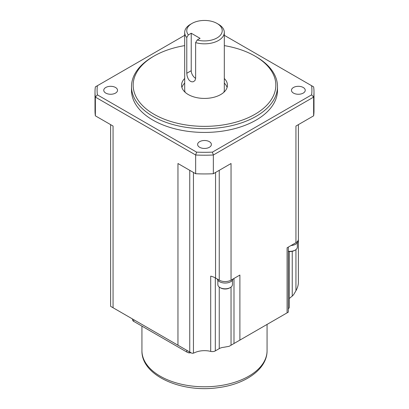 <?xml version="1.0" encoding="UTF-8"?>
<svg xmlns="http://www.w3.org/2000/svg" width="409" height="409" viewBox="0 0 409 409"><rect width="100%" height="100%" fill="white"/><g stroke="black" fill="none" stroke-linecap="round" stroke-linejoin="round"><path stroke-width="0.61" d="M191.964 23.446A17.73 10.235 0 0 0 188.344 34.903L191.228 33.241L200.078 38.349L197.194 40.01A17.73 10.235 0 0 0 219.081 36.508A17.73 10.235 0 0 0 217.036 23.446A17.73 10.235 0 0 0 191.964 23.446L190.492 24.3A19.811 11.437 0 0 0 184.689 32.388L184.689 89.775A19.811 11.437 0 0 0 185.185 92.327M223.815 92.327A19.811 11.437 0 0 0 224.311 89.775L224.311 32.388A19.811 11.437 0 0 0 218.508 24.3L217.036 23.446M184.689 83.099A22.94 13.246 0 0 0 181.908 87.475M227.092 87.475A22.94 13.246 0 0 0 224.311 83.099M191.228 33.241L191.228 70.706L186.78 73.267L187.097 75.89L188.063 78.594L189.142 80.215L190.492 81.345L191.979 81.856L193.437 81.698L195.021 80.471L195.63 78.38L195.63 42.618A19.811 11.437 0 0 0 218.508 40.476A19.811 11.437 0 0 0 224.311 32.388M186.78 73.267L186.78 37.51L188.344 34.903M184.689 32.388A19.811 11.437 0 0 0 186.78 37.51M197.194 40.01L195.63 42.618M191.228 70.706A6.258 3.615 -120 0 0 195.63 78.354M184.689 78.502A22.94 13.246 0 0 0 181.56 85.179A22.94 13.246 0 0 0 188.278 94.545A22.94 13.246 0 0 0 213.278 97.414A22.94 13.246 0 0 0 227.44 85.179A22.94 13.246 0 0 0 224.311 78.502M184.689 45.619A71.33 41.181 0 0 0 154.06 56.059A71.33 41.181 0 0 0 154.065 114.3A71.33 41.181 0 0 0 254.935 114.3A71.33 41.181 0 0 0 254.94 56.059A71.33 41.181 0 0 0 224.311 45.619M256.116 56.739L254.94 56.059A71.33 41.181 0 0 0 254.935 56.059L256.116 56.739A72.996 42.142 0 0 1 277.496 86.539A72.996 42.142 0 0 1 232.435 125.476A72.996 42.142 0 0 1 152.884 116.34A72.996 42.142 0 0 1 131.504 86.539A72.996 42.142 0 0 1 152.884 56.739L154.06 56.059M131.504 86.539L131.504 90.287A72.996 42.142 0 0 0 152.884 120.088A72.996 42.142 0 0 0 232.435 129.224A72.996 42.142 0 0 0 277.496 90.287L277.496 86.539M115.512 93.099A6.881 3.972 0 0 0 117.531 90.287A6.881 3.972 0 0 0 113.283 86.616A6.881 3.972 0 0 0 105.778 87.475A6.881 3.972 0 0 0 103.763 90.287A6.881 3.972 0 0 0 108.012 93.958A6.881 3.972 0 0 0 115.512 93.099M209.367 141.662A6.881 3.972 0 0 0 201.867 140.803A6.881 3.972 0 0 0 197.619 144.474A6.881 3.972 0 0 0 199.633 147.281A6.881 3.972 0 0 0 207.133 148.145A6.881 3.972 0 0 0 211.381 144.474A6.881 3.972 0 0 0 209.367 141.662M293.488 87.475A6.881 3.972 0 0 0 291.469 90.287A6.881 3.972 0 0 0 295.717 93.958A6.881 3.972 0 0 0 303.222 93.099A6.881 3.972 0 0 0 305.237 90.287A6.881 3.972 0 0 0 300.988 86.616A6.881 3.972 0 0 0 293.488 87.475M193.442 172.45L193.442 353.141A6.258 3.615 120 0 1 191.407 352.977L110.619 306.341L113.063 307.747L113.063 126.049L95.363 115.829A109.494 63.216 0 0 1 95.006 110.721L95.006 91.989A109.494 63.216 0 0 1 95.363 86.887L97.383 85.716A107.409 62.015 0 0 0 97.383 94.857L95.363 97.097L195.655 155.001A109.494 63.216 0 0 0 213.345 155.001L212.414 152.133A107.409 62.015 0 0 1 196.586 152.133L97.383 94.857M298.381 124.638L298.381 239.291A8.344 4.816 180 0 1 295.937 242.695L287.087 247.808L287.087 312.859L288.309 312.154L239.894 340.104L239.894 275.053L231.044 280.16L231.044 163.513L213.345 173.733L213.345 155.001L313.637 97.097A109.494 63.216 0 0 0 313.994 91.989L313.994 110.721A109.494 63.216 0 0 1 313.637 115.829L313.637 97.097L311.617 94.857L212.414 152.133M311.617 94.857A107.409 62.015 0 0 0 311.617 85.716L224.311 35.312M97.383 85.716L184.689 35.312M313.994 91.989A109.494 63.216 0 0 0 313.637 86.887L311.617 85.716M313.637 115.829L295.937 126.049L295.937 242.695M95.363 115.829L95.363 97.097A109.494 63.216 0 0 1 95.006 91.989M196.586 152.133L195.655 155.001L195.655 173.733L177.956 163.513L177.956 345.211M195.655 173.733A109.494 63.216 0 0 0 213.345 173.733M193.442 353.141L194.587 352.701A15.644 9.029 180 0 1 210.707 351.397L210.707 276.131A15.644 9.029 180 0 1 215.558 278.033L219.25 280.16L219.25 170.323M191.407 352.977L114.719 308.703A6.258 3.615 120 0 0 114.735 308.713M289.296 298.631A15.644 9.029 180 0 1 291.208 296.919L292.246 296.096L292.246 251.315M289.296 251.515L289.296 307.179A4.172 2.408 180 0 1 288.309 308.734M233.994 278.457L233.994 343.509L229.158 346.305L223.82 347.272A8.344 4.816 0 0 0 219.25 348.621L219.25 287.072M215.313 277.895L215.313 350.891L219.25 348.621M215.313 350.891A4.172 2.408 180 0 1 210.707 351.397M292.246 296.096A6.258 3.615 -60 0 0 294.281 293.585L295.937 290.722C297.527 287.905 298.34 285.16 298.381 282.496L298.381 239.291M284.137 314.562L282.706 315.385M282.721 315.38L229.158 346.305M231.044 280.16A8.344 4.816 180 0 1 219.25 280.16M233.994 343.509L239.894 340.104M297.962 240.794L297.962 240.993A7.924 4.576 180 0 1 291.019 245.533M297.338 242.777L297.338 247.128A7.301 4.213 180 0 1 295.196 250.103L295.196 250.103A7.301 4.213 180 0 1 288.309 251.218M294.608 250.446L295.196 250.103L294.608 250.446A6.467 3.732 0 0 1 288.309 251.402M233.012 279.025A7.924 4.576 180 0 1 227.716 282.788A7.924 4.576 180 0 1 219.541 281.694A7.924 4.576 180 0 1 217.281 279.025M217.849 280.242L217.849 284.587A7.301 4.213 0 0 0 219.986 287.568A7.301 4.213 0 0 0 230.308 287.568L230.308 287.568A7.301 4.213 0 0 0 232.445 284.587L232.445 280.242M186.801 350.324L186.801 352.026L133.712 321.372A4.172 2.408 180 0 1 132.49 319.669L132.49 318.964M186.801 352.026A4.172 2.408 0 0 0 190.834 352.65M219.986 287.568L220.574 287.91A6.467 3.732 0 0 0 229.72 287.91L230.308 287.568L229.72 287.91M113.063 126.049L113.063 137.286M189.75 352.026L189.75 170.323M215.558 172.45L215.558 278.033M295.937 290.722L295.937 249.608M231.044 345.211L231.044 287.072M267.067 324.414L267.067 350.661A62.567 36.125 180 0 1 228.442 384.036A62.567 36.125 180 0 1 160.256 376.208A62.567 36.125 180 0 1 141.933 350.661L141.933 326.116M133.712 319.669L133.712 321.372M110.619 124.638L110.619 306.341M288.309 312.154L288.309 247.102M267.067 350.661C267.241 369.061 245.538 384.158 218.452 387.614C181.739 393.187 141.279 375.697 141.933 350.661M191.08 352.793L188.871 352.895L187.24 352.246"/></g></svg>
